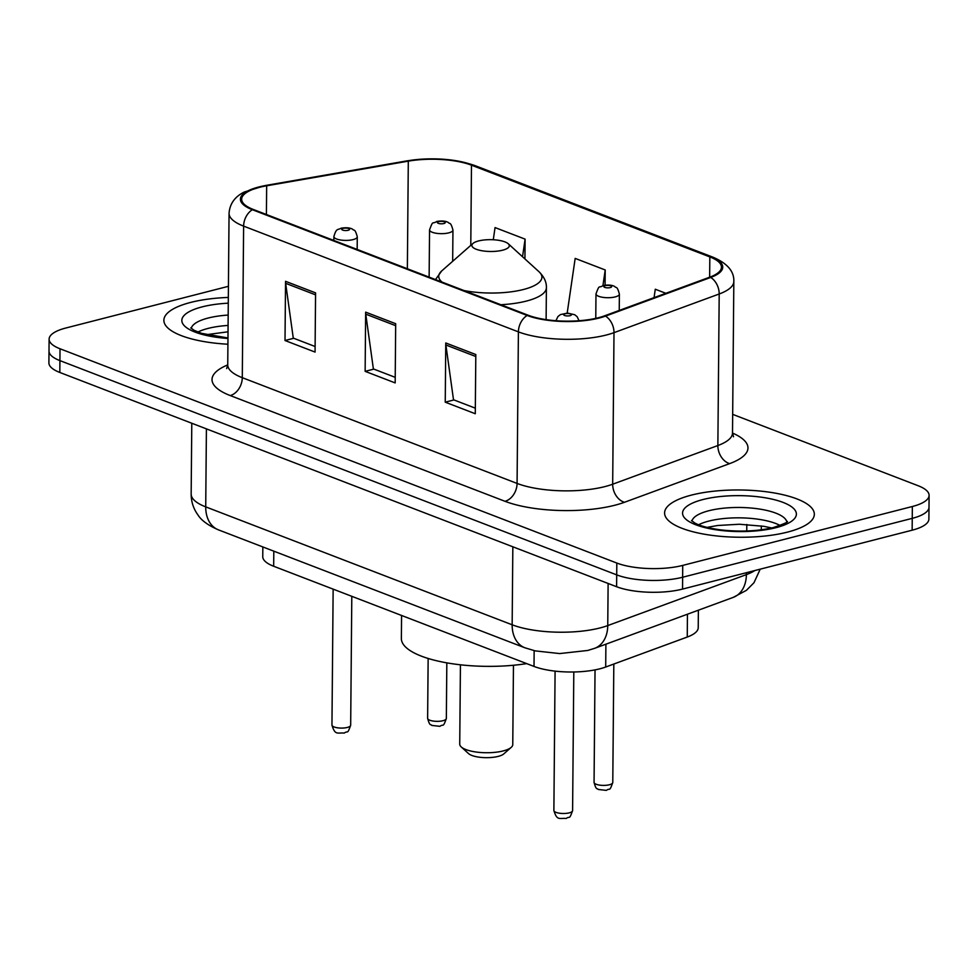 <?xml version="1.0" encoding="UTF-8"?>
<svg xmlns="http://www.w3.org/2000/svg" width="978" height="978" viewBox="0 0 978 978"><rect width="100%" height="100%" fill="white"/><g stroke="black" fill="none" stroke-linecap="round" stroke-linejoin="round"><path stroke-width="1.47" d="M698.378 610.199L698.231 627.668A46.797 14.768 -179.5 0 1 687.253 637.045L605.7 667.02A46.797 14.768 -179.5 0 1 599.93 668.793A46.797 14.768 -179.5 0 1 534.012 666.434L273.669 566.25A46.797 14.768 -179.5 0 1 262.752 556.641L262.837 546.934M228.424 286.309L65.856 328.009A46.797 14.768 0.5 0 0 49.108 339.158L48.9 362.838A46.797 14.768 0.5 0 0 59.817 372.459L616.605 586.727A46.797 14.768 0.5 0 0 682.534 589.086L912.144 530.198A46.797 14.768 0.5 0 0 928.892 519.037L929.002 507.203A46.797 14.768 0.5 0 1 912.242 518.352A46.797 14.768 0.5 0 0 929.002 507.203L929.1 495.357A46.797 14.768 0.5 0 0 918.183 485.748L732.669 414.354M49.108 339.158A46.797 14.768 0.5 0 0 60.025 348.767L616.812 563.047A46.797 14.768 0.5 0 0 682.73 565.406L682.632 577.24L912.242 518.352L682.632 577.24A46.797 14.768 0.5 0 1 616.715 574.881A46.797 14.768 0.5 0 0 682.632 577.24L682.534 589.086M60.025 348.767L59.915 360.613L616.715 574.881L59.915 360.613A46.797 14.768 0.5 0 1 48.998 351.004A46.797 14.768 0.5 0 0 59.915 360.613L59.817 372.459M787.522 532.105A74.878 23.631 0.5 0 0 814.332 514.257A74.878 23.631 0.5 0 0 771.226 492.46A74.878 23.631 0.5 0 0 691.397 495.112A74.878 23.631 0.5 0 0 664.588 512.949A74.878 23.631 0.5 0 0 707.693 534.758A74.878 23.631 0.5 0 0 787.522 532.105A74.878 23.631 0.5 0 0 814.332 514.257A74.878 23.631 0.5 0 0 771.226 492.46A74.878 23.631 0.5 0 0 691.397 495.112A74.878 23.631 0.5 0 0 664.588 512.949A74.878 23.631 0.5 0 0 707.693 534.758A74.878 23.631 0.5 0 0 787.522 532.105M228.326 297.434A74.878 23.631 0.5 0 0 190.673 302.422A74.878 23.631 0.5 0 0 163.876 320.258A74.878 23.631 0.5 0 0 227.911 344.219A74.878 23.631 0.5 0 1 163.876 320.258A74.878 23.631 0.5 0 1 190.673 302.422A74.878 23.631 0.5 0 1 228.326 297.434M598.414 317.728A49.915 15.758 -179.5 0 1 528.096 315.209L253.302 209.463A49.915 15.758 -179.5 0 1 241.664 199.206A49.915 15.758 -179.5 0 1 266.664 185.796L408.303 161.15A49.915 15.758 -179.5 0 1 471.482 165.184L709.832 256.908A49.915 15.758 -179.5 0 1 721.471 267.165A49.915 15.758 -179.5 0 1 709.759 277.165L604.575 315.833A49.915 15.758 -179.5 0 1 598.414 317.728M599.208 318.033A51.162 16.149 0.5 0 0 605.529 316.09L710.725 277.434A51.162 16.149 0.5 0 0 710.786 256.664L472.435 164.94A51.162 16.149 0.5 0 0 407.679 160.808L266.04 185.453A51.162 16.149 0.5 0 0 252.348 209.708L527.142 315.454A51.162 16.149 0.5 0 0 599.208 318.033M315.112 346.505L293.266 338.095L285.662 283.327A12.482 9.059 -69 0 1 285.539 281.309L285.014 340.515L315.063 352.08L315.576 292.874L285.539 281.309M293.73 338.278L285.014 340.515M475.332 408.168L453.499 399.757L445.895 344.989A12.482 9.059 -69 0 1 445.76 342.972L445.247 402.178L475.284 413.743L475.809 354.537L445.76 342.972M453.963 399.941L445.247 402.178M395.222 377.337L373.376 368.926L365.772 314.158A12.482 9.059 -69 0 1 365.65 312.141L365.136 371.347L395.173 382.911L395.687 323.706L365.65 312.141M373.853 369.109L365.136 371.347M682.73 565.406L912.352 506.506A46.797 14.768 0.5 0 0 929.1 495.357M665.859 293.302L655.284 289.231L654.062 297.642M524.929 258.925L525.1 239.133L495.051 227.581L493.279 239.744M605.076 285.148L605.211 269.965L575.174 258.4L567.191 313.082M605.211 269.965L602.937 285.576M525.1 239.133L522.533 256.749M460.43 664.795L459.733 744.124A26.516 8.374 0.5 0 0 461.213 746.923L468.511 753.561A18.716 5.905 0.5 0 0 498.205 756.385A18.716 5.905 0.5 0 0 503.817 753.879L511.225 747.363A26.516 8.374 0.5 0 0 512.765 744.588L513.462 665.26M461.213 746.923A26.516 8.374 0.5 0 0 503.279 750.908A26.516 8.374 0.5 0 0 511.225 747.363M478.584 240.943A18.716 5.905 0.5 0 0 472.973 243.449A18.716 5.905 0.5 0 0 479.917 250.344A18.716 5.905 0.5 0 0 502.619 250.197A18.716 5.905 0.5 0 0 508.267 243.766A18.716 5.905 0.5 0 0 478.584 240.943M401.579 615.468L401.371 638.524A85.795 27.078 0.5 0 0 526.69 663.622M605.895 644.196L605.7 667.02M534.147 650.627L534.012 666.434M687.448 614.221L687.253 637.045M273.803 551.164L273.669 566.25M206.407 428.865L205.722 506.873A31.198 22.641 111 0 0 218.436 529.856C208.228 525.43 201.407 520.479 197.984 514.99C193.448 508.743 191.175 501.763 191.162 494.061A62.396 19.694 0.5 0 0 205.722 506.873L512.154 624.795A62.396 19.694 0.5 0 0 600.052 627.937A62.396 19.694 0.5 0 0 607.754 625.578L608.12 583.45M512.839 546.788L512.154 624.795A31.198 22.641 111 0 0 524.868 647.778L218.436 529.856M912.144 530.198L912.352 506.506M616.605 586.727L616.812 563.047M760.224 569.159L753.965 582.754L746.397 590.345L733.255 597.375L594.636 648.328A31.198 22.714 -110.2 0 0 607.754 625.578L746.373 574.624L746.397 572.705M746.752 530.993L746.813 524.477M733.255 597.375A31.198 22.714 -110.2 0 0 746.373 574.624A62.396 19.694 0.5 0 0 754.882 570.529M732.51 433.071A77.995 24.621 -179.5 0 1 729.674 463.609L624.49 502.276A77.995 24.621 -179.5 0 1 504.99 501.298L230.209 395.552A15.599 11.32 111 0 0 242.287 377.679L517.081 483.425A62.396 19.694 0.5 0 0 604.979 486.579A62.396 19.694 0.5 0 0 612.68 484.208L717.864 445.54A62.396 19.694 0.5 0 0 732.51 433.034L733.524 436.775M230.209 395.552A77.995 24.621 -179.5 0 1 227.74 364.904M227.74 364.867A62.396 19.694 0.5 0 0 242.287 377.679L243.62 226.126A62.396 19.694 -179.5 0 1 229.06 213.314L227.74 364.867L226.651 368.584M710.786 256.664A15.599 11.32 111 0 1 712.913 257.177C727.302 263.278 734.27 271.371 733.83 281.481A62.396 19.694 -179.5 0 1 719.197 293.987L614.001 332.654A62.396 19.694 -179.5 0 1 606.299 335.014A62.396 19.694 -179.5 0 1 518.401 331.872A15.599 11.32 -69 0 1 527.142 315.454M605.529 316.09A15.599 11.357 -110.2 0 1 614.001 332.654L612.68 484.208A15.599 11.357 69.8 0 0 624.49 502.276M472.435 164.94A15.599 11.32 -69 0 1 474.574 165.453C454.379 158.632 431.873 157.103 407.056 160.857L265.417 185.502L244.243 192.043C234.818 196.712 229.757 203.803 229.06 213.314M407.679 160.808A15.599 7.421 -99.9 0 0 407.056 160.857M729.674 463.609A15.599 11.357 69.8 0 1 717.864 445.54L719.197 293.987A15.599 11.357 -110.2 0 0 710.725 277.434M266.04 185.453A15.599 7.421 -99.9 0 0 265.417 185.502M252.348 209.708A15.599 11.32 111 0 0 243.62 226.126L518.401 331.872L517.081 483.425A15.599 11.32 111 0 1 504.99 501.298M471.482 165.184L470.785 245.368M408.303 161.15L407.361 268.742M266.664 185.796L266.407 214.5M709.832 256.908L709.649 277.214M365.772 314.158L395.674 325.674M445.895 344.989L475.785 356.493M285.662 283.327L315.564 294.843M780.089 525.455A47.543 15.012 0.5 0 0 708.769 521.103A47.543 15.012 0.5 0 0 698.634 524.746M786.825 521.885A47.543 15.012 0.5 0 0 758.097 508.841A47.543 15.012 0.5 0 0 708.854 510.736A47.543 15.012 0.5 0 0 691.959 521.054M702.925 499.55A56.907 17.959 0.5 0 0 695.835 524.795A56.907 17.959 0.5 0 0 775.994 527.668A56.907 17.959 0.5 0 0 783.085 502.411A56.907 17.959 0.5 0 0 702.925 499.55M472.973 243.449L441.726 270.918A51.59 16.284 0.5 0 0 442.007 282.08M464.073 290.564A51.59 16.284 0.5 0 0 523.45 289.5A51.59 16.284 0.5 0 0 539.025 271.762C544.171 276.884 546.616 282.202 546.396 287.715A56.149 17.726 0.5 0 1 526.286 301.102A56.149 17.726 0.5 0 1 500.834 304.72M228.082 325.442A47.543 15.012 0.5 0 0 208.057 328.412A47.543 15.012 0.5 0 0 197.923 332.055M228.167 315.075A47.543 15.012 0.5 0 0 208.143 318.046A47.543 15.012 0.5 0 0 191.248 328.376M228.277 303.18A56.907 17.959 0.5 0 0 202.214 306.86A56.907 17.959 0.5 0 0 183.656 324.989A56.907 17.959 0.5 0 0 227.972 338.474M569.245 812.852A9.364 2.958 0.5 0 0 572.595 810.615C569.037 820.603 569.978 815.628 566.176 818.476C559.355 817.889 556.995 821.043 553.878 810.456A9.364 2.958 0.5 0 0 559.257 813.183A9.364 2.958 0.5 0 0 569.245 812.852M570.064 315.674A3.9 1.235 0.5 0 0 570.553 313.95A3.9 1.235 0.5 0 0 565.052 313.755A3.9 1.235 0.5 0 0 564.575 315.478A3.9 1.235 0.5 0 0 570.064 315.674M347.324 727.449A9.364 2.958 0.5 0 0 350.674 725.224C347.129 735.199 348.058 730.224 344.256 733.072C337.434 732.485 335.075 735.652 331.958 725.053A9.364 2.958 0.5 0 0 337.349 727.779A9.364 2.958 0.5 0 0 347.324 727.449M357.166 249.427L357.276 236.81A11.699 3.692 -179.5 0 1 353.095 239.61A11.699 3.692 -179.5 0 1 340.613 240.013A11.699 3.692 -179.5 0 1 333.877 236.615L333.853 240.454M348.144 230.282A3.9 1.235 0.5 0 0 348.633 228.546A3.9 1.235 0.5 0 0 343.144 228.351A3.9 1.235 0.5 0 0 342.655 230.087A3.9 1.235 0.5 0 0 348.144 230.282M612.778 782.522C609.233 792.498 610.162 787.534 606.36 790.383L598.23 789.466C597.289 787.816 596.372 791.068 594.062 782.363A9.364 2.958 0.5 0 0 599.453 785.09A9.364 2.958 0.5 0 0 609.428 784.747A9.364 2.958 0.5 0 0 612.778 782.522L613.817 664.038M615.199 296.909A11.699 3.692 -179.5 0 1 602.717 297.324A11.699 3.692 -179.5 0 1 595.981 293.913C599.807 283.547 598.438 288.742 603.243 285.503C608.45 284.671 612.338 285.05 614.905 286.64C616.006 288.412 616.984 285.111 619.38 294.121A11.699 3.692 -179.5 0 1 615.199 296.909M605.248 285.649A3.9 1.235 0.5 0 0 604.759 287.385A3.9 1.235 0.5 0 0 610.248 287.581A3.9 1.235 0.5 0 0 610.737 285.845A3.9 1.235 0.5 0 0 605.248 285.649M446.347 718.475C442.789 728.451 443.719 723.475 439.929 726.324L431.799 725.419C430.858 723.757 429.941 727.009 427.63 718.304A9.364 2.958 0.5 0 0 433.009 721.03A9.364 2.958 0.5 0 0 442.997 720.7A9.364 2.958 0.5 0 0 446.347 718.475L446.824 662.852M448.755 232.862A11.699 3.692 -179.5 0 1 436.286 233.277A11.699 3.692 -179.5 0 1 429.55 229.867C433.376 219.5 431.995 224.683 436.811 221.444C442.019 220.612 445.907 221.004 448.474 222.593C449.562 224.365 450.54 221.065 452.948 230.074A11.699 3.692 -179.5 0 1 448.755 232.862M438.804 221.603A3.9 1.235 0.5 0 0 438.327 223.339A3.9 1.235 0.5 0 0 443.816 223.534A3.9 1.235 0.5 0 0 444.305 221.798A3.9 1.235 0.5 0 0 438.804 221.603M594.636 648.328L587.766 650.456L559.66 653.573L535.162 650.871L524.868 647.778M761.3 529.795L761.324 525.919M191.162 494.061L191.786 423.242M712.913 257.177L474.574 165.453M733.83 281.481L732.51 433.034M787.29 521.408C788.549 521.885 783.989 523.902 773.586 527.484C757.926 531.237 740.309 532.044 720.762 529.88C708.634 528.206 699.979 525.895 694.783 522.973L691.495 520.577M771.666 527.949L763.757 526.311L739.429 524.245L717.705 525.492L707.008 527.386M435.491 279.574L441.726 270.918M546.115 319.635L546.396 287.715M508.267 243.766L539.025 271.762M227.972 337.972L201.554 333.351L194.072 330.283L190.783 327.887M228.021 331.799L206.297 334.696M572.595 810.615L573.805 671.984M579.074 320.735L577.118 316.676L574.722 314.745L567.582 313.082L560.431 314.598L557.961 316.517L555.907 320.723M553.878 810.456L555.088 671.128M350.674 725.224L351.799 596.311M357.276 236.81C354.88 227.813 353.902 231.114 352.801 229.341C350.234 227.752 346.346 227.361 341.139 228.192C337.679 230.233 336.383 227.764 333.877 236.615M331.958 725.053L333.143 589.135M594.062 782.363L595.04 669.881M595.773 318.351L595.981 293.913M619.245 310.442L619.38 294.121M427.63 718.304L428.144 658.463M429.134 277.129L429.55 229.867M452.667 261.297L452.948 230.074"/></g></svg>
